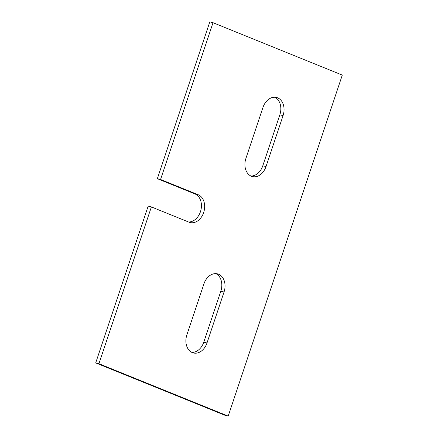 <?xml version="1.0" encoding="UTF-8"?>
<svg xmlns="http://www.w3.org/2000/svg" width="438" height="438" viewBox="0 0 438 438"><rect width="100%" height="100%" fill="white"/><g stroke="black" fill="none" stroke-linecap="round" stroke-linejoin="round"><path stroke-width="0.66" d="M266.014 166.582A14.503 10.802 104 0 1 252.441 176.574A14.503 10.802 104 0 1 245.904 158.43L262.953 107.474A14.503 10.802 104 0 1 276.52 97.477A14.503 10.802 104 0 1 283.063 115.621L266.014 166.582L262.795 165.778L279.844 114.822A14.503 10.802 -76 0 0 274.872 97.247M262.795 165.778A14.503 10.802 -76 0 1 250.875 176.005M213.021 22.705L160.56 179.492L198.195 194.74A14.503 10.802 -76 0 1 203.889 211.811A14.503 10.802 -76 0 1 190.092 222.531A14.503 10.802 -76 0 1 189.013 222.181L151.384 206.933L148.164 206.128L95.703 362.916L224.979 415.295L228.193 416.1L342.297 75.084L213.021 22.705L209.807 21.9L157.346 178.688L194.976 193.935A14.503 10.802 -76 0 1 200.943 209.961A14.503 10.802 -76 0 1 188.471 221.962M191.855 352.393A14.503 10.802 104 0 0 203.774 342.166L220.823 291.21A14.503 10.802 104 0 0 215.852 273.635M151.384 206.933L98.922 363.721L95.703 362.916M228.193 416.1L98.922 363.721M224.042 292.009A14.503 10.802 -76 0 0 217.505 273.87A14.503 10.802 -76 0 0 203.933 283.862L186.884 334.818A14.503 10.802 -76 0 0 193.426 352.962A14.503 10.802 -76 0 0 206.993 342.97L224.042 292.009L220.823 291.21M160.56 179.492L157.346 178.688M198.195 194.74L194.976 193.935M283.063 115.621L279.844 114.822M206.993 342.97L203.774 342.166"/></g></svg>
